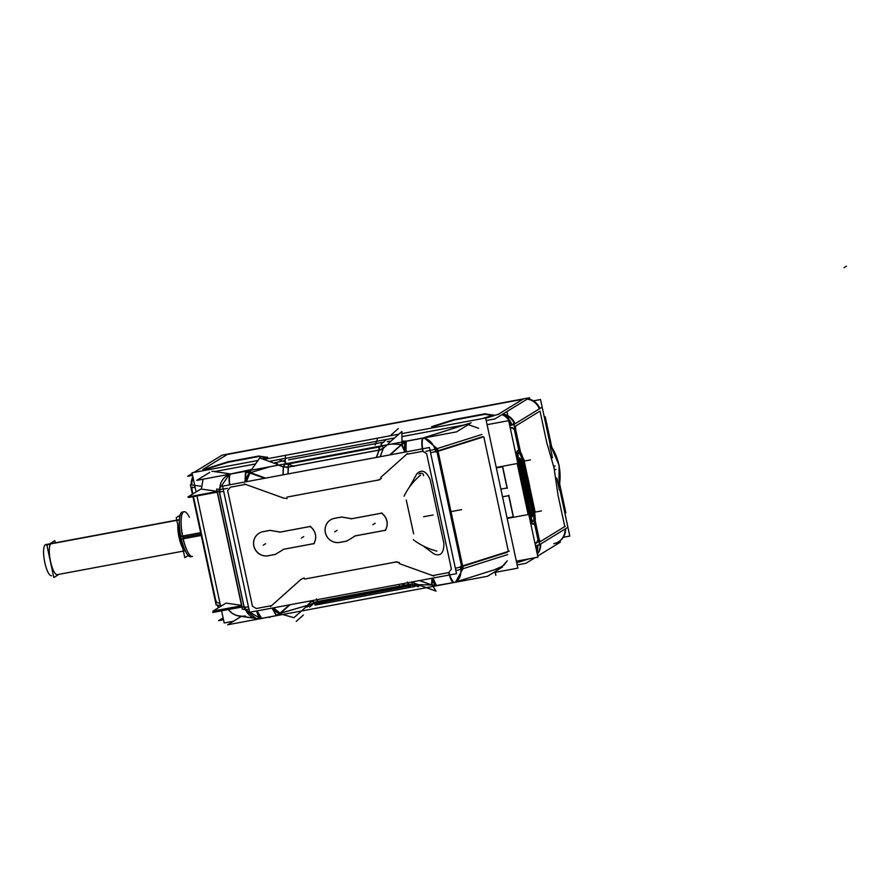 <?xml version="1.0" encoding="UTF-8"?>
<svg xmlns="http://www.w3.org/2000/svg" width="891" height="891" viewBox="0 0 891 891"><rect width="100%" height="100%" fill="white"/><g stroke="black" fill="none" stroke-linecap="round" stroke-linejoin="round"><path stroke-width="1.34" d="M496.343 467.92L502.513 466.773L507.057 487.945L502.513 466.795L496.343 467.92L502.791 466.739M500.887 489.103L507.335 487.923M507.079 517.983L513.249 516.825L508.705 495.674L502.535 496.799L508.705 495.652L513.249 516.825L507.079 517.983L513.528 516.802M511.98 427.48L514.33 429.484L518.863 450.623L514.33 429.484L511.98 427.48L510.253 428.025L511.98 427.48M536.738 542.987L537.997 539.835L536.738 542.987L535.012 543.532L536.738 542.987M537.685 545.181L540.247 544.601L537.685 545.181A14.835 10.38 72.4 0 1 536.894 552.297M540.714 543.967A14.835 14.245 58.4 0 1 537.284 554.113A14.835 14.245 58.4 0 0 540.714 543.967M535.168 520.489L539.211 539.356L540.403 541.55L539.211 539.356L535.168 520.489L539.69 541.572M514.285 423.593L511.902 424.951L514.285 423.593M520.511 452.127L515.555 429.005L515.633 426.032L540.002 411.074L546.729 442.493L540.002 411.074L515.633 426.032L515.555 429.005L520.511 452.127L515.076 426.8M554.035 467.82L558.033 495.173L564.76 526.592L540.403 541.55L564.76 526.592L558.033 495.173L554.035 467.82L546.729 442.493L554.035 467.82M502.791 414.092A14.835 14.245 58.4 0 1 514.987 423.826A14.835 14.245 58.4 0 0 502.791 414.092M492.3 415.418L484.793 414.326L454.198 420.04L433.226 426.678L454.198 420.04L484.793 414.326L492.3 415.418M485.651 418.035L493.414 415.574L485.651 418.035M432.213 427.001L435.053 427.413L432.213 427.001M266.242 457.618L258.735 456.537L228.141 462.251L207.169 468.889L228.141 462.251L258.735 456.537L266.242 457.618M262.979 459.166L267.356 457.785L262.979 459.166M206.155 469.212L208.984 469.624L206.155 469.212M200.642 532.651L180.817 536.36A22.754 5.992 79.4 0 0 190.73 556.775L192.434 556.452A22.754 5.992 -100.6 0 1 190.719 555.951M190.663 555.906A22.754 5.992 -100.6 0 1 182.811 537.429A22.754 5.992 79.4 0 1 182.633 512.882M183.123 538.821L181.419 539.133A22.754 5.992 79.4 0 1 182.377 512.047L184.081 511.735A22.754 5.992 79.4 0 0 182.666 512.826M179.381 520.255A19.78 5.212 79.4 0 0 180.717 537.529A19.78 5.212 -100.6 0 0 184.972 550.204A19.78 5.212 -100.6 0 1 180.717 537.529A19.78 5.212 79.4 0 1 179.381 520.255M201.366 489.07L203.103 479.191L201.366 489.07L217.059 491.342L201.366 489.07M464.367 424.94L401.908 436.601L464.367 424.94L423.125 438.004L464.367 424.94M394.546 437.982L269.16 461.393L394.546 437.982M251.663 469.479L230.68 473.934L214.519 471.595L255.572 463.933L214.519 471.595L230.68 473.934L251.663 469.479L246.139 471.105M468.343 424.639L478.612 428.293L468.343 424.639M508.393 551.484L483.824 436.88L508.393 551.484M495.318 569.338L502.413 566.342L507.246 560.818L503.972 565.083L498.392 568.48L455.624 582.046L462.908 568.759L455.602 582.057M279.997 613.754A9.89 6.037 73.6 0 1 277.814 615.358L261.341 618.443L256.252 618.543L236.583 615.458L232.273 613.398L228.33 609.567C232.495 614.868 238.22 617.006 245.471 615.982M241.829 606.849L238.376 606.348L241.829 606.849M217.337 491.476L242.085 606.882L244.123 607.183L219.364 491.665L217.315 491.375L219.364 491.665L244.123 607.183L242.085 606.882L217.337 491.476M219.052 489.382L229.455 474.268L219.052 489.382M245.148 481.508L245.537 472.353L250.193 472.731L270.53 466.594L250.193 472.731L245.537 472.353L245.148 481.508M284.229 460.692L278.883 461.883L284.229 460.692M278.382 461.995L276.032 462.574L278.382 461.995M383.787 442.103L288.628 459.823L383.787 442.103M390.381 441.223L387.318 441.58L390.381 441.223M424.127 437.915L437.158 448.619L424.127 437.915M436.289 585.376L431.634 584.986L436.289 585.376L433.149 578.315L436.289 585.376L437.158 585.554M319.579 604.221A4.945 1.303 79.4 0 1 317.742 601.581A4.945 1.303 79.4 0 0 316.973 599.71A4.945 1.303 79.4 0 1 317.742 601.581L314.49 602.55L315.191 605.089L314.49 602.55L307.963 605.646A4.945 1.76 75.8 0 1 307.161 606.949A4.945 1.76 75.8 0 0 307.963 605.646A4.945 1.37 48.2 0 0 307.362 605.39A4.945 1.37 48.2 0 1 307.963 605.646L317.742 601.581L408.735 584.596L418.436 585.019A4.945 0.891 109.8 0 0 418.347 584.663L412.088 582.413L418.347 584.663A4.945 0.891 109.8 0 1 418.436 585.019A4.945 3.865 84.9 0 0 420.73 585.721L420.842 585.721M256.263 618.543L244.836 609.511L260.718 618.499M313.777 543.621A12.363 11.873 -121.6 0 0 310.135 526.514A12.363 11.873 -121.6 0 1 313.777 543.621M283.873 549.212L313.732 543.633L283.873 549.212M268.882 555.616L275.33 554.402L283.806 549.246L275.33 554.402L268.882 555.616A12.363 11.873 58.4 0 1 259.092 533.208A12.363 11.873 -121.6 0 0 268.202 555.739A12.363 11.873 -121.6 0 1 253.902 545.893A12.363 11.873 -121.6 0 1 263.045 531.671A12.363 11.873 -121.6 0 0 259.158 533.174M270.04 530.368L263.045 531.671L270.04 530.368M270.251 530.357L280.197 532.072L310.012 526.503L280.197 532.072L270.251 530.357L262.845 531.738M385.257 530.279A12.363 11.873 -121.6 0 0 381.615 513.16A12.363 11.873 -121.6 0 1 385.257 530.279M355.342 535.859L385.213 530.29L355.342 535.859M340.351 542.263L346.811 541.06L355.286 535.903L346.811 541.06L340.351 542.263A12.363 11.873 58.4 0 1 330.572 519.865A12.363 11.873 58.4 0 1 335.205 518.25M334.526 518.328A12.363 11.873 -121.6 0 0 326.017 534.645A12.363 11.873 -121.6 0 0 339.683 542.396A12.363 11.873 -121.6 0 1 325.371 532.551A12.363 11.873 -121.6 0 1 334.526 518.328L341.52 517.025L334.526 518.328M351.667 518.729L341.721 517.014L351.667 518.729L381.493 513.16L351.667 518.729M430.264 479.848C426.221 470.916 421.721 468.922 416.788 473.856L409.27 487.366L416.788 473.856C421.721 468.922 426.221 470.916 430.264 479.848L443.918 543.521L430.264 479.848M433.95 553.901C440.533 556.686 443.863 553.222 443.918 543.521C443.863 553.222 440.533 556.686 433.95 553.901L423.27 545.971L433.95 553.901M431.968 578.248L431.567 584.875L431.968 578.248M319.446 604.265A4.945 1.303 79.4 0 1 317.742 601.581L412.01 584.34A4.945 2.372 81 0 0 414.471 586.579L414.415 586.579M414.738 586.501A4.945 2.372 81 0 1 412.01 584.34A4.945 0.891 109.8 0 0 412.088 582.413L411.074 582.146L412.088 582.413A4.945 0.891 109.8 0 1 412.01 584.34L420.752 585.721M311.939 600.657L313.109 600.434L312.206 601.069A4.945 1.37 48.2 0 1 314.49 602.55A4.945 1.37 48.2 0 0 312.206 601.069L307.362 605.39L280.309 613.242L289.775 604.789L280.788 613.208L307.362 605.39L311.939 600.657L312.34 601.269M276.745 615.124A9.89 8.943 -64.1 0 0 279.651 613.743A9.89 8.943 -64.1 0 1 276.745 615.124M277.624 615.336L276.177 615.269L272.356 608.419L276.177 615.269L277.624 615.336A9.89 6.037 -106.4 0 0 280.342 613.843A9.89 6.037 -106.4 0 1 278.36 615.202L277.201 615.481M280.052 613.153L273.403 607.851L280.052 613.153M246.317 481.719L250.003 473.021L246.317 481.719M283.115 474.847L283.438 466.895L288.227 467.029L379.221 450.033L288.227 467.029A4.945 1.303 -100.6 0 0 288.216 463.843A4.945 1.303 -100.6 0 1 288.149 463.309A4.945 1.303 -100.6 0 0 288.216 463.843A4.945 1.303 -100.6 0 1 288.227 467.029L283.438 466.895A4.945 0.891 -70.2 0 0 284.819 464.166L379.21 446.848A4.945 1.303 -100.6 0 1 379.154 446.313A4.945 1.303 -100.6 0 0 379.21 446.848A4.945 1.303 -100.6 0 1 379.221 450.033L383.33 448.24L387.151 444.821L383.33 448.24A4.945 1.37 -131.8 0 0 382.35 445.957A4.945 1.37 -131.8 0 1 383.33 448.24L379.221 450.033A4.945 1.303 -100.6 0 0 379.21 446.848L382.35 445.957A4.945 2.372 -99 0 1 382.339 445.723A4.945 2.372 -99 0 0 382.35 445.957L284.819 464.166A4.945 0.891 -70.2 0 1 283.438 466.895L278.504 465.113L283.438 466.895L283.115 474.847L283.461 466.539M402.108 444.03A9.89 8.754 -172.4 0 1 405.004 442.627A9.89 8.754 -172.4 0 0 402.108 444.03L404.96 442.805M401.975 441.034L406.196 441.156L405.973 451.559L406.196 441.156L423.125 438.004L406.196 441.156L401.975 441.034L406.463 441.168M401.518 444.72L404.948 452.093L401.518 444.72M216.903 602.717L215.633 600.033L193.47 496.599L215.633 600.033L216.903 602.717L219.954 603.151L216.903 602.717M192.133 487.199L191.977 489.671L192.133 487.199L195.185 487.644L192.133 487.199M226.459 603.162L241.506 605.345L226.459 603.162M519.798 458.976A2.996 0.791 -100.6 0 1 521.28 461.304L532.217 512.314A2.996 0.791 -100.6 0 1 531.793 515.611M519.832 461.805L521.402 461.226L532.339 512.247C532.673 516.078 532.428 517.593 531.604 516.758A3.954 1.047 -100.6 0 1 530.19 514.463A3.954 1.047 -100.6 0 0 532.083 515.8M531.727 515.555A2.996 0.791 -100.6 0 1 531.381 515.031L530.791 513.205L530.078 513.428M530.791 513.205L519.631 459.667A2.996 0.791 -100.6 0 1 519.765 459.043M184.849 550.827L57.213 574.662A15.826 4.165 -100.6 0 1 50.364 560.651A15.826 4.165 -100.6 0 1 51.01 543.699A15.826 4.165 -100.6 0 1 51.411 543.543L45.53 544.657A15.826 4.165 79.4 0 0 44.55 561.23A15.826 4.165 79.4 0 0 51.5 575.731A15.826 4.165 79.4 0 1 44.55 561.23A15.826 4.165 79.4 0 1 45.53 544.657L179.024 519.731L45.686 544.613A15.826 4.165 79.4 0 0 45.062 544.947L178.879 519.954L45.062 544.947A15.826 4.165 79.4 0 1 45.686 544.613L179.035 519.709M487.076 424.684L508.672 420.652L537.941 557.187L516.346 561.219M509.752 425.709L513.817 424.428L519.531 451.08M534.778 522.193L539.578 544.557L535.513 545.849M519.676 451.236A11.371 2.996 79.4 0 0 518.384 450.579A11.371 2.996 79.4 0 0 517.248 460.636M529.354 517.136A11.371 2.996 79.4 0 0 533.497 523.953A11.371 2.996 79.4 0 0 534.466 522.872M537.195 542.363L534.923 543.087M536.582 542.675L537.93 539.801L539.222 539.289M537.585 545.192L540.247 545.058M538.364 542.084L539.133 541.817M514.096 423.158L511.802 425.063M511.969 427.858L514.296 429.562L515.588 429.05M567.444 527.561L539.723 544.579L534.867 521.914M559.414 490.072L556.842 478.066M552.476 457.729L549.903 445.734M541.695 407.421L513.973 424.439L519.72 451.269M514.497 424.116A14.835 14.245 -121.6 0 0 502.301 414.393M539.835 408.568A14.835 14.245 -121.6 0 0 527.639 398.834M193.937 472.43L222.115 455.134L529.41 397.754L494.962 418.904L486.185 420.541M192.166 473.522L187.667 476.284L192.556 475.371M192.868 476.808A14.835 14.245 -121.6 0 0 191.253 484.827M191.22 484.336L190.396 484.849L192.4 494.227M221.848 605.668L216.145 604.978L192.935 496.699M223.118 617.92L218.629 620.671L223.507 619.757M556.953 542.786L560.361 542.151L537.696 556.062M534.968 557.733L525.913 563.301L517.148 564.939M528.931 558.913A14.835 14.245 -121.6 0 0 530.089 558.646M537.228 553.879A14.835 14.245 -121.6 0 0 540.236 544.267M557.064 542.608A14.835 14.234 -121.6 0 0 565.039 529.031A14.835 14.245 58.4 0 1 558.457 541.862L558.947 541.561A14.835 14.245 -121.6 0 0 565.573 528.708M563.301 537.295L569.795 536.081L559.916 489.983M533.442 400.861L540.525 399.536L550.404 445.634M201.243 535.435L183.201 538.799M182.711 512.759A22.854 6.025 79.4 0 0 183.201 538.821M182.599 536.026A22.854 6.025 79.4 0 0 190.774 555.995M188.224 555.572L184.816 557.666L176.229 517.615L180.082 515.254M180.784 538.186L179.291 538.465A16.316 4.299 79.4 0 1 177.821 525.055M180.361 536.193L178.868 536.471A16.316 4.299 79.4 0 0 182.822 548.366M553.601 466.216L555.182 466.004M554.18 469.034A54.407 52.213 -121.6 0 0 553.69 466.728M558.913 487.745A54.407 52.213 -121.6 0 0 550.226 444.776M554.313 469.546L555.928 469.468M528.697 398.188L528.708 398.188A4.945 1.303 -100.6 0 1 528.864 398.11A4.945 1.303 -100.6 0 1 530.022 399.335M560.227 540.67A4.945 1.303 79.4 0 1 559.659 542.574L556.262 543.209M544.256 416.932L545.247 416.754L551.663 446.669M559.659 483.969L565.852 512.86L564.861 513.049M217.493 605.791L217.415 605.022A14.835 14.289 98.2 0 0 218.696 607.606M493.291 572.713L517.827 568.135L485.64 417.968L401.874 433.605M233.442 621.239L224.198 622.965L221.592 610.814M220.645 606.403L196.967 495.942M196.109 491.943L192.011 472.787L258 460.469M398.8 434.184L263.658 459.411M242.397 606.938L212.704 612.473L215.834 610.558M242.341 609.244L216.591 489.103M217.638 491.42L187.945 496.966L200.809 489.059M216.313 491.665L217.371 491.821M219.498 492.122L220.289 492.244A14.835 14.289 -81.8 0 1 231.437 473.901M214.029 471.361L214.686 471.45M229.544 484.849A11.873 3.13 -100.6 0 1 230.056 474.268M246.172 481.741A11.873 3.13 -100.6 0 1 246.807 471.027M246.083 472.453L249.346 472.586M249.68 472.297A9.89 6.037 -106.4 0 0 246.484 471.094M277.736 463.899L275.163 463.554M469.613 423.849L456.571 431.857L196.733 480.383L209.775 472.375M421.9 438.339A14.835 10.38 -107.6 0 1 435.777 452.004L482.666 437.158M464.734 424.762L466.405 424.239M425.898 451.303A11.873 1.147 -12.1 0 0 437.47 448.518L463.22 568.658A11.873 1.147 -12.1 0 1 455.847 570.585M507.714 554.57L462.139 568.993L436.378 448.864L481.953 434.44M509.307 551.106L460.346 566.609A14.835 10.38 72.4 0 1 454.521 582.391A14.835 10.38 72.4 0 1 452.806 582.725L453.04 582.647M453.463 582.569L449.231 575.018M449.097 572.501A11.873 3.13 79.4 0 0 454.12 582.447L436.523 585.732A11.873 3.13 79.4 0 1 432.09 578.214M435.521 585.387L432.347 585.175M432.335 585.287A9.89 9.155 91.7 0 0 435.064 585.821A9.89 9.155 91.7 0 0 437.358 585.576M418.28 584.942L421.387 585.576M500.564 568.246L487.522 576.254L454.343 582.447M240.726 616.761L227.684 624.769L260.339 618.677M452.962 582.703L262.244 618.321M262.355 618.254L262.444 618.265A14.835 14.289 98.2 0 1 244.858 606.849L244.067 606.738M241.94 606.426L239.712 606.103M261.653 618.376L257.031 610.903M248.957 609.199A11.873 1.147 167.9 0 1 244.557 609.489L218.796 489.348A11.873 1.147 167.9 0 0 227.428 488.368M216.78 489.07L218.908 489.359L244.657 609.5L218.863 489.359M242.53 609.188L244.657 609.5M249.614 612.295L222.572 486.152L429.462 447.516L456.515 573.659L249.614 612.295M432.324 585.276L432.436 585.309A11.873 2.127 -70.2 0 1 433.226 578.003M436.479 585.376L431.545 584.975M418.525 584.819L436.067 591.134L432.224 585.109L419.583 580.553M411.932 582.335L418.458 584.696A4.945 0.891 -70.2 0 1 418.38 586.757L411.854 584.407A4.945 0.891 -70.2 0 0 411.865 584.329M411.887 584.206L414.716 586.49M408.624 584.474L410.517 587.225M410.361 587.292L415.05 586.367L412.021 584.206M407.22 582.001L408.702 584.741L411.932 585.019L412.177 582.424L411.197 582.124M315.96 602.06L410.595 584.385M315.882 601.793L410.517 584.117M314.389 602.439L315.08 605.034M317.775 601.436L319.546 604.254L412.277 586.935M312.841 600.489L312.062 601.124L315.002 603.118L317.853 601.703L316.461 598.952M307.195 605.468L312.251 600.957A4.945 1.37 -131.8 0 1 314.701 602.539L309.645 607.061A4.945 1.37 -131.8 0 0 307.195 605.468M314.523 602.383L315.269 605.056M307.907 605.613L307.072 606.971M315.258 605.1L414.482 586.568M308.052 605.524L307.005 606.938M306.025 606.916L308.13 605.635L307.362 605.323M277.814 615.358A9.89 6.037 73.6 0 1 277.146 615.492M276.644 615.046L279.596 613.721M273.214 607.885A11.873 3.13 79.4 0 0 277.647 615.391L261.018 618.499A11.873 3.13 79.4 0 1 256.597 610.992M280.465 613.186L276.087 615.325L272.134 608.185M272.056 608.096A11.873 3.286 -131.8 0 0 279.852 613.799L280.153 613.531M280.509 613.22L289.987 604.755M300.334 579.751L304.143 577.903M395.103 561.998L399.424 562.533M411.631 582.035L412.477 582.636M311.783 600.679L312.218 601.358M307.518 605.579L293.974 617.675L279.529 613.621L289.319 604.878M265.596 478.122L250.371 472.631M249.914 472.475L249.525 472.33A11.873 2.127 109.8 0 0 244.992 481.964M245.047 481.808L245.426 472.297L250.36 472.709M277.246 464.3L259.738 457.996L249.335 472.787L264.638 478.3M284.663 463.955L285.02 464.088A4.945 0.891 109.8 0 1 283.527 467.007L278.348 465.135M288.294 463.866L288.227 463.298M288.272 463.688L285.042 463.398L283.293 466.917L288.239 467.341L288.272 463.688M381.014 449.777L286.379 467.452M381.014 446.369L286.379 464.033M381.047 446.658L286.412 464.322M379.143 446.903L379.076 446.335M381.972 445.3L379.12 446.714L379.009 450.4L383.408 448.229L381.972 445.3M387.24 444.809L383.219 448.396A4.945 1.37 48.2 0 0 382.161 445.945L382.439 445.7M402.019 443.863A9.89 9.155 -88.3 0 1 405.962 441.312M405.049 452.082A11.873 3.13 -100.6 0 1 405.683 441.368M423.102 451.247A11.873 3.13 -100.6 0 1 423.125 438.249M401.429 444.498L405.806 442.348L406.162 451.804M406.207 451.86A11.873 3.286 48.2 0 1 402.097 443.841L401.808 444.108M401.451 444.431L389.657 454.956M377.595 480.338L381.404 478.512M282.803 497.969L287.125 498.537M288.372 466.773L288.083 473.912M283.316 466.516L282.97 474.87M383.564 447.794L380.223 456.715M379.143 449.888L376.314 457.439M388.253 443.595L401.841 431.467L402.03 444.275L390.169 454.856M310.647 526.414L279.54 532.228M309.723 526.314A12.363 11.873 58.4 0 1 313.509 543.978M283.215 549.357L314.311 543.555M275.107 554.547L283.984 549.146M268.002 555.806L275.419 554.414M259.092 533.208A12.363 11.873 58.4 0 1 263.725 531.593M280.331 532.15L269.917 530.345M382.116 513.071L351.009 518.874M381.192 512.971A12.363 11.873 58.4 0 1 384.979 530.635M354.685 536.014L385.792 530.201M346.577 541.205L355.453 535.792M339.482 542.452L346.889 541.071M341.732 517.003L334.314 518.395M351.811 518.796L341.387 517.003M404.024 496.287A56.378 48.081 143 0 1 420.574 475.115M413.335 539.723A56.378 42.022 -172.8 0 0 436.868 551.128M200.664 486.196L190.429 484.827M191.665 484.893L191.275 483.022M193.102 477.921A14.835 14.234 99.4 0 0 191.866 484.916A14.835 14.289 98.2 0 1 193.08 477.832A14.835 14.289 98.2 0 0 191.821 484.916A14.835 14.289 98.2 0 1 193.08 477.832M191.598 484.882A14.835 14.289 -81.8 0 1 193.002 477.465M217.237 492.166L188.669 497.501L190.229 496.532M241.595 605.746L213.016 611.081L225.935 603.151M259.248 455.947L227.428 461.883M267.423 457.328L258.457 456.036M256.163 460.814L258.223 460.157M262.221 458.898L267.69 457.161M205.877 468.699L210.399 469.357M228.475 461.627L205.609 468.866M485.305 413.736L453.486 419.672M493.48 415.117L484.515 413.825M482.231 418.603L493.748 414.95M431.935 426.499L436.456 427.145M454.533 419.416L431.667 426.655M510.354 428.471L512.603 427.758M511.935 425.029A14.835 10.38 -107.6 0 0 502.357 414.36M511.234 425.241A14.835 10.258 -108.3 0 0 501.878 414.66M522.237 461.081L532.941 511.011L534.333 510.498M530.323 521.647A11.371 2.996 79.4 0 0 532.695 524.086M532.74 521.636L532.673 521.636A8.932 2.35 -100.6 0 0 533.197 511.523A9.89 0.958 167.9 0 0 532.239 511.735A9.89 0.958 167.9 0 1 533.197 511.523A8.932 2.35 -100.6 0 1 532.673 521.625A8.966 2.361 79.4 0 0 532.74 521.636A8.966 2.361 79.4 0 0 533.219 510.955A9.89 1.548 -13.1 0 0 532.116 511.2M529.844 515.132L528.987 515.432M518.473 462.073L517.615 462.373M522.371 461.059L523.674 460.758M518.373 453.074L518.484 453.007A8.966 2.361 79.4 0 1 522.516 461.026L521.413 461.248L519.219 457.963A3.954 1.047 -100.6 0 0 518.818 461.404A3.954 1.047 -100.6 0 1 520.01 458.687M532.584 521.636L529.622 514.107L518.685 463.097C517.927 454.41 517.849 451.046 518.484 453.007A8.966 2.361 79.4 0 0 518.451 453.04A8.932 2.35 -100.6 0 1 522.26 460.513L523.54 460.112L534.477 511.133C535.625 520.4 535.101 524.71 532.941 524.064A11.371 2.996 -100.6 0 1 530.212 521.101A11.371 2.996 -100.6 0 0 532.941 524.064L533.497 523.953M522.182 459.455L533.564 512.514M533.275 523.964L534.711 522.382L535.279 519.074L534.689 512.169L523.318 459.088L521.435 453.675L520.099 451.626L518.172 450.646L519.074 450.846M529.722 514.553L530.29 514.452L518.384 461.493M531.003 514.23L530.011 514.497M518.64 461.438L519.631 461.17M531.058 514.218L519.687 461.159A2.996 0.791 -100.6 0 1 520.066 458.798A2.996 0.791 -100.6 0 1 521.28 461.304L532.217 512.314A2.996 0.791 -100.6 0 1 532.239 515.544A2.996 0.791 -100.6 0 1 531.058 514.218M531.693 516.747L532.528 513.316L521.168 460.246L519.308 457.952M530.802 513.004A3.107 0.824 79.4 0 0 531.849 515.666A3.107 0.824 79.4 0 0 532.283 512.102A4.945 0.78 -13.1 0 0 530.746 512.782M531.682 515.466A2.862 0.757 79.4 0 0 532.072 512.18M520.957 460.313L532.328 513.372M532.54 513.294L521.19 460.213M519.832 461.85L521.213 461.505A2.862 0.757 79.4 0 0 519.754 459.143M519.542 457.963A3.954 1.047 79.4 0 0 519.353 457.941A3.954 1.047 79.4 0 0 518.952 461.382M530.334 514.441A3.954 1.047 79.4 0 0 531.749 516.735A3.954 1.047 79.4 0 0 531.905 516.646M519.943 462.373A3.107 0.824 79.4 0 1 519.843 458.898A3.107 0.824 79.4 0 1 521.424 461.46L521.313 461.482M507.313 488.368L502.591 466.338M502.546 496.822L508.984 495.619M508.783 495.218L513.506 517.248M55.275 542.819L54.819 540.67L46.945 545.504L53.805 577.546L59.051 574.316M528.129 514.553L517.192 463.532L496.242 467.441L517.192 463.532L528.129 514.553L507.179 518.462L528.129 514.553M518.384 450.579L517.827 450.679A11.371 2.996 -100.6 0 0 516.301 456.248A11.371 2.996 -100.6 0 1 518.451 450.79A11.371 2.996 -100.6 0 1 522.449 459.4M536.683 551.306A14.835 10.38 -107.6 0 0 537.106 545.348A14.835 10.38 -107.6 0 1 536.683 551.306A14.835 10.38 -107.6 0 0 537.106 545.348M534.388 523.05L537.997 539.835L534.388 523.05M499.049 414.037L485.706 418.269L498.47 414.226L522.839 399.268L227.361 454.432L203.003 469.39L207.057 469.98L202.769 469.357M565.083 529.009A14.835 14.245 58.4 0 1 553.79 543.655M182.889 537.418L200.943 534.054M189.371 517.281A22.754 5.992 79.4 0 0 181.931 514.441A22.754 5.992 79.4 0 0 182.811 537.429M527.16 399.135A14.835 14.245 58.4 0 1 539.345 408.858A14.835 14.245 58.4 0 0 527.16 399.135M558.869 487.544A54.407 52.213 -121.6 0 0 550.282 445.066A54.407 52.213 -121.6 0 1 558.869 487.544M218.841 607.506A14.835 14.289 -81.8 0 1 217.604 605.056A14.835 14.289 98.2 0 0 218.841 607.506A14.835 14.289 -81.8 0 1 217.604 605.056M227.684 490.718L230.324 487.221L245.548 484.381L282.926 497.846L245.548 484.381L230.324 487.221L227.684 490.718L252.454 606.236L227.684 490.718M220.166 491.709A11.873 1.147 -12.1 0 0 223.697 491.375A11.873 1.147 -12.1 0 1 220.166 491.709M230.424 474.157A11.873 3.13 79.4 0 0 229.867 484.793A11.873 3.13 79.4 0 1 230.424 474.157M247.275 470.938A9.89 6.037 73.6 0 1 249.925 471.94A9.89 6.037 73.6 0 0 247.275 470.938M275.943 462.596L273.927 463.108L275.943 462.596M437.793 450.879L482.577 436.701L437.793 450.879L462.563 566.398L507.347 552.22L462.563 566.398L437.793 450.879M407.532 453.474L380.691 477.431L406.597 454.31L422.757 451.291A11.873 3.13 79.4 0 1 422.835 438.249A11.873 3.13 79.4 0 0 422.757 451.291L426.633 453.575L451.392 569.093L448.763 572.579L432.603 575.597L399.224 563.591L433.817 576.043M435.677 451.503A11.873 1.147 167.9 0 1 430.587 452.762A11.873 1.147 167.9 0 0 435.677 451.503M460.447 567.021A11.873 1.147 167.9 0 1 455.357 568.28A11.873 1.147 167.9 0 0 460.447 567.021M454.076 582.391A11.873 3.13 -100.6 0 1 448.763 572.579L432.603 575.597L399.224 563.591M431.634 584.986L418.414 584.674L431.634 584.986L419.416 580.587L431.634 584.986M436.222 585.732A9.89 9.155 -88.3 0 1 432.402 585.398A9.89 9.155 -88.3 0 0 434.775 585.81L453.775 582.514A11.873 3.13 -100.6 0 1 448.763 572.579L451.392 569.093L426.633 453.575L422.757 451.291L406.597 454.31L380.691 477.431M418.436 585.019A4.945 3.865 84.9 0 0 420.953 585.699M256.318 608.52L252.454 606.236L256.318 608.52L271.543 605.668L300.501 579.829L271.543 605.668L256.318 608.52M261.631 618.321A11.873 3.13 -100.6 0 1 256.909 610.925A11.873 3.13 -100.6 0 0 261.341 618.443L261.33 618.443M244.936 607.217A11.873 1.147 -12.1 0 0 248.455 606.894A11.873 1.147 -12.1 0 1 244.936 607.217M410.45 587.28A4.945 1.303 79.4 0 1 408.735 584.596A4.945 1.303 79.4 0 0 407.967 582.725A4.945 1.303 79.4 0 1 408.735 584.596A4.945 1.303 79.4 0 0 410.573 587.225M304.555 579.072L397.108 561.787M265.295 478.177L250.193 472.731L265.295 478.177M391.483 444.019L401.518 444.475L389.812 454.922L401.518 444.475L391.483 444.019M405.338 441.424A9.89 9.155 91.7 0 0 402.019 443.584A9.89 9.155 91.7 0 1 405.338 441.424M287.002 497.078L379.533 479.804M288.205 467.352L287.938 473.945L288.205 467.352M383.33 448.24L380.145 456.727L383.33 448.24M379.087 450.378L376.459 457.417M406.274 500.051L413.624 533.82L406.274 500.051M192.89 493.926L191.977 489.671L192.89 493.926M501.967 414.605A14.835 10.38 72.4 0 1 511.356 425.207A14.835 10.38 -107.6 0 0 501.967 414.605A14.835 10.38 72.4 0 1 511.356 425.207M528.92 514.152L529.622 514.107M517.983 463.131L518.685 463.097M522.382 461.059L533.085 510.989M522.404 460.48A9.89 0.958 -12.1 0 0 521.291 460.714A9.89 0.958 167.9 0 1 522.26 460.513A8.932 2.35 -100.6 0 0 518.451 453.04L518.339 453.252M529.8 513.483L530.78 513.194L529.933 513.45L518.573 462.518L519.843 462.184L518.996 462.44L529.51 513.539M530.758 512.826L532.116 512.347L530.758 512.826M530.457 459.89L521.825 461.505M522.839 472.831L522.159 472.954M541.394 510.911L532.762 512.525M507.113 412.366L508.46 418.692M497.98 414.527L523.318 398.968M539.913 541.851L565.25 526.291M844.089 267.679L846.45 266.231M211.858 471.205L231.047 473.99M230.357 473.99L246.985 470.882M422.178 438.294L471.139 422.791M437.303 448.574L463.053 568.703M401.718 583.895L409.426 586.668M315.904 603.953L325.282 602.205M316.305 603.374L410.94 585.699M315.926 601.926L410.562 584.251M296.235 621.406L303.33 615.08M270.608 606.515L301.091 579.306M398.511 584.485L399.179 584.964M312.273 600.59L312.674 601.213M283.683 498.114L244.323 483.947M294.219 466.372L286.546 463.61M285.71 462.151L279.184 459.801M381.025 446.514L286.39 464.178M398.31 428.549L391.216 434.886M386.015 439.853L380.958 444.375M405.862 441.223L423.459 437.938M285.421 456.482L285.209 461.872M377.339 439.352L375.178 445.11M303.708 536.594L301.347 538.053M265.629 543.71L263.257 545.158M375.189 523.251L372.817 524.699M337.099 530.357L334.738 531.816M452.16 511.401L461.538 509.652M423.671 516.724L433.059 514.976L423.671 516.724M418.904 474.146A2.963 2.628 138 0 1 423.581 475.627A2.963 2.628 138 0 0 418.904 474.146M269.65 616.94L269.773 617.519L269.65 616.94M495.196 572.356L495.83 575.308L495.196 572.356M527.483 486.898L525.423 477.275M530.802 514.875L519.431 461.816M518.718 463.253L517.871 463.587M521.636 461.616L523.696 471.25M523.785 459.143L535.157 512.202M530.156 514.475L518.774 461.415M529.766 486.553L527.695 476.93M534.266 513.806L522.894 460.747M535.235 512.058L530.724 512.904M524.298 461.048L519.787 461.883M178.98 519.809L51.01 543.699A15.826 4.165 -100.6 0 0 50.52 561.43A15.826 4.165 -100.6 0 0 57.614 574.506M485.706 418.269L498.47 414.226L522.839 399.268L227.361 454.432L203.003 469.39L207.057 469.98M533.197 511.523L534.477 511.133M521.291 460.714A9.89 0.958 167.9 0 1 522.26 460.513M516.691 562.789L529.332 558.791L516.691 562.789M558.947 487.889L559.102 465.302L550.126 444.353L559.102 465.302L558.947 487.889M453.764 582.514L455.624 582.046M307.105 606.96L305.513 607.372L307.105 606.96M191.287 484.838L192.913 477.019L191.264 483.345M217.515 605.847L218.573 607.673L217.515 605.847M502.413 567.233L454.521 582.391M454.956 582.235L454.054 582.458M437.693 585.487L434.396 585.788M256.786 618.621L237.596 615.848M260.918 618.51L256.53 618.588M315.08 605.134L319.546 604.254M276.188 615.625L277.368 615.447M530.958 518.673L532.495 521.48M529.499 513.517L518.818 463.71M530.746 513.016L519.709 459.233"/></g></svg>
